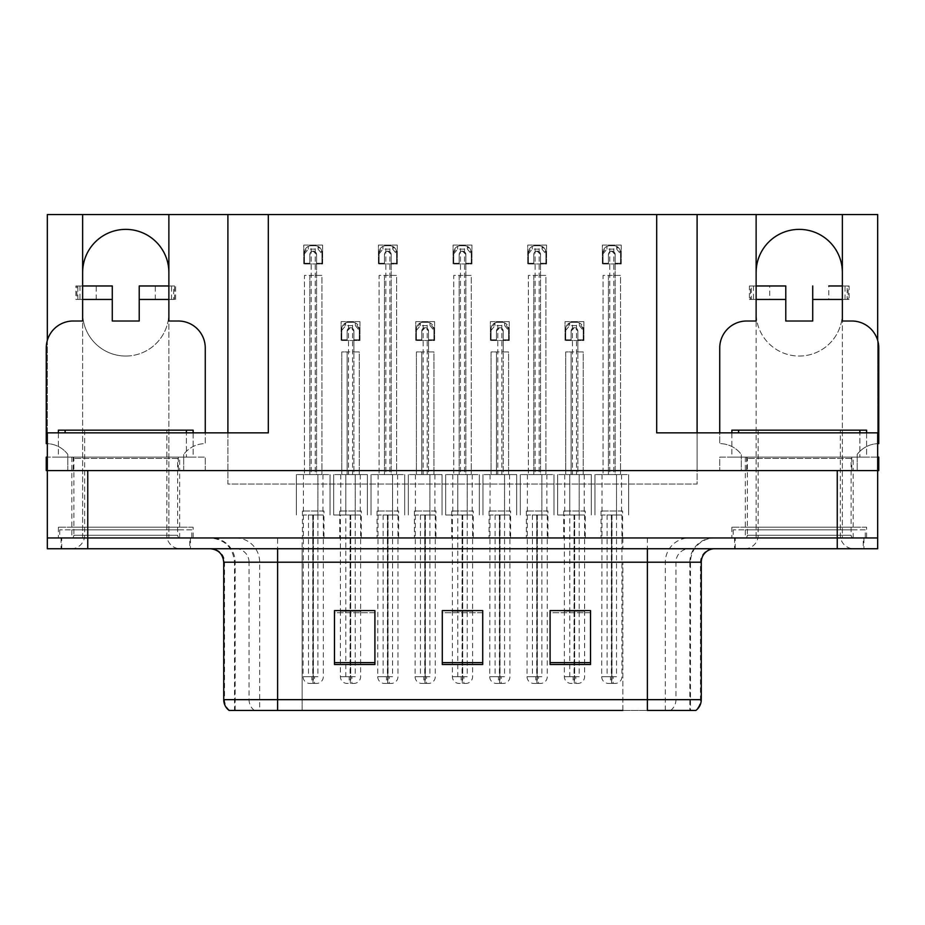 <?xml version="1.0" encoding="UTF-8"?>
<svg xmlns="http://www.w3.org/2000/svg" width="925" height="925" viewBox="0 0 925 925"><rect width="100%" height="100%" fill="white"/><g stroke="black" fill="none" stroke-linecap="round" stroke-linejoin="round"><path stroke-width="0.69" stroke-dasharray="4.62 3.47" d="M857.186 470.582L741.307 470.582L741.307 457.112L857.186 457.112L857.186 454.418L857.186 470.582L857.186 457.112L878.75 457.112L878.75 470.582L741.307 470.582L741.307 454.418A26.952 26.952 0 0 0 719.743 443.63L719.743 347.962A26.952 26.952 0 0 1 746.695 321.01L756.13 321.01L756.13 299.446L751.343 299.446L751.343 285.975L756.13 285.975L756.13 312.928A43.117 43.117 0 0 0 799.246 356.044A43.117 43.117 0 0 0 842.363 312.928L842.363 285.975L842.363 321.01L851.798 321.01A26.952 26.952 0 0 1 878.75 347.962L878.75 443.63A26.952 26.952 0 0 0 857.186 454.418A26.952 26.952 0 0 1 877.675 443.653M799.246 356.044A43.117 43.117 0 0 0 842.363 312.928L842.363 537.957L877.675 537.957L877.675 214.554L697.103 214.554L697.103 484.064L227.897 484.064L227.897 214.554L47.325 214.554L47.325 537.957L82.637 537.957L82.637 272.493A43.117 43.117 0 0 1 125.754 229.377A43.117 43.117 0 0 1 168.87 272.493L168.87 537.957L756.13 537.957L756.13 272.493A43.117 43.117 0 0 1 799.246 229.377A43.117 43.117 0 0 1 842.363 272.493L842.363 537.957L756.13 537.957L756.13 312.928A43.117 43.117 0 0 0 799.246 356.044M125.754 356.044A43.117 43.117 0 0 0 168.87 312.928A43.117 43.117 0 0 1 125.754 356.044A43.117 43.117 0 0 1 82.637 312.928A43.117 43.117 0 0 0 125.754 356.044M361.305 511.016L339.741 511.016L361.305 511.016L361.305 537.957L339.741 537.957L361.305 537.957M339.741 511.016L339.741 537.957M435.953 511.016L414.388 511.016L435.953 511.016L435.953 537.957L414.388 537.957L435.953 537.957M414.388 511.016L414.388 537.957M510.612 511.016L489.047 511.016L510.612 511.016L510.612 537.957L489.047 537.957L510.612 537.957M489.047 511.016L489.047 537.957M547.935 511.016L526.371 511.016L547.935 511.016L547.935 537.957L526.371 537.957L547.935 537.957M526.371 511.016L526.371 537.957M473.276 511.016L451.724 511.016L473.276 511.016L473.276 537.957L451.724 537.957L473.276 537.957M451.724 511.016L451.724 537.957M398.629 511.016L377.065 511.016L398.629 511.016L398.629 537.957L377.065 537.957L398.629 537.957M377.065 511.016L377.065 537.957M323.97 511.016L302.417 511.016L323.97 511.016L323.97 537.957L302.417 537.957L323.97 537.957M302.417 511.016L302.417 537.957M585.259 511.016L563.695 511.016L585.259 511.016L585.259 537.957L563.695 537.957L585.259 537.957M563.695 511.016L563.695 537.957M622.583 511.016L601.03 511.016L622.583 511.016L622.583 537.957L601.03 537.957L622.583 537.957M601.03 511.016L601.03 537.957M193.128 527.181L58.379 527.181L193.128 527.181L193.128 537.957L58.379 537.957L193.128 537.957M58.379 527.181L58.379 537.957M866.621 527.181L731.872 527.181L866.621 527.181L866.621 537.957L731.872 537.957L866.621 537.957M731.872 527.181L731.872 537.957M853.151 457.112L745.342 457.112L853.151 457.112L853.151 470.582L745.342 470.582L853.151 470.582L745.342 470.582L853.151 470.582L853.151 527.181L745.342 527.181L853.151 527.181M745.342 457.112L745.342 527.181M179.658 457.112L71.849 457.112L179.658 457.112L179.658 470.582L71.849 470.582L179.658 470.582L71.849 470.582L179.658 470.582L179.658 527.181L71.849 527.181L179.658 527.181M71.849 457.112L71.849 527.181M697.103 214.554L697.103 484.064L227.897 484.064L227.897 214.554L697.103 214.554L697.103 470.582L877.675 470.582L697.103 470.582L697.103 432.854L877.675 432.854L877.675 470.582L47.325 470.582L227.897 470.582L47.325 470.582L47.325 432.854L268.319 432.854M227.897 214.554L227.897 432.854M656.681 432.854L697.103 432.854M47.325 340.412L47.325 470.582L205.258 470.582L183.693 470.582L183.693 457.112L183.693 470.582L46.25 470.582L46.25 457.112L205.258 457.112L47.325 457.112M877.675 340.412L877.675 470.582L741.307 470.582M155.284 299.446L155.284 285.975L139.224 285.975L139.224 299.446L175.611 299.446L168.87 299.446L168.87 285.975L168.87 537.957L82.637 537.957L82.637 285.975L82.637 299.446L112.283 299.446L112.283 321.01L139.224 321.01L139.224 299.446L168.87 299.446L168.87 321.01L178.305 321.01A26.952 26.952 0 0 1 205.258 347.962L205.258 443.63A26.952 26.952 0 0 0 183.693 454.418A26.952 26.952 0 0 1 205.258 443.63L205.258 432.854M546.582 245.09L546.582 263.949L527.724 263.949L527.724 245.09L546.582 245.09L546.582 263.949L527.724 263.949L527.724 245.09L546.582 245.09M471.935 245.09L471.935 263.949L453.065 263.949L453.065 245.09L471.935 245.09L471.935 263.949L453.065 263.949L453.065 245.09L471.935 245.09M397.276 245.09L397.276 263.949L378.417 263.949L378.417 245.09L397.276 245.09L397.276 263.949L378.417 263.949L378.417 245.09L397.276 245.09M322.628 245.09L322.628 263.949L303.758 263.949L303.758 245.09L322.628 245.09L322.628 263.949L303.758 263.949L303.758 245.09L322.628 245.09M621.242 245.09L621.242 263.949L602.372 263.949L602.372 245.09L621.242 245.09L621.242 263.949L602.372 263.949L602.372 245.09L621.242 245.09M509.259 321.623L509.259 340.493L490.389 340.493L490.389 321.623L509.259 321.623L509.259 340.493L490.389 340.493L490.389 321.623L509.259 321.623M434.611 321.623L434.611 340.493L415.741 340.493L415.741 321.623L434.611 321.623L434.611 340.493L415.741 340.493L415.741 321.623L434.611 321.623M359.952 321.623L359.952 340.493L341.094 340.493L341.094 321.623L359.952 321.623L359.952 340.493L341.094 340.493L341.094 321.623L359.952 321.623M583.906 321.623L583.906 340.493L565.048 340.493L565.048 321.623L583.906 321.623L583.906 340.493L565.048 340.493L565.048 321.623L583.906 321.623M168.87 272.493L168.87 214.554M82.637 214.554L82.637 272.493M842.363 272.493L842.363 214.554M756.13 214.554L756.13 272.493M190.434 537.957L61.073 537.957L190.434 537.957L190.434 548.745L61.073 548.745L190.434 548.745M61.073 537.957L61.073 548.745M863.927 537.957L734.566 537.957L863.927 537.957L863.927 548.745L734.566 548.745L863.927 548.745M734.566 537.957L734.566 548.745M191.787 529.875L59.72 529.875L191.787 529.875L191.787 537.957L59.72 537.957L191.787 537.957M59.72 529.875L59.72 537.957M865.28 529.875L733.213 529.875L865.28 529.875L865.28 537.957L733.213 537.957L865.28 537.957M733.213 529.875L733.213 537.957M689.842 710.446L647.384 710.446L647.384 562.215L690.501 562.215L690.501 710.446L689.842 710.446L689.842 562.215L690.501 562.215A24.258 24.258 0 0 1 714.759 537.957L210.241 537.957L714.759 537.957M235.782 537.957A24.258 23.888 90 0 1 259.671 562.215L259.671 710.446L234.499 710.446L234.499 562.215L701.277 562.215M234.499 710.446L647.384 710.446M647.384 548.745L210.241 548.745L647.384 548.745M229.111 710.446L695.149 710.446A13.47 13.274 90 0 0 700.468 699.658L302.14 699.658L302.14 710.446L277.616 710.446L277.616 562.215L234.499 562.215C233.065 547.484 224.972 539.402 210.241 537.957M745.342 537.957L853.151 537.957L745.342 537.957L745.342 529.875L853.151 529.875L745.342 529.875M853.151 537.957L853.151 529.875M71.849 537.957L179.658 537.957L71.849 537.957L71.849 529.875L179.658 529.875L71.849 529.875M179.658 537.957L179.658 529.875M837.241 537.957L877.675 537.957L877.675 548.745L837.241 548.745L837.241 537.957L47.325 537.957L47.325 548.745L837.241 548.745M590.52 662.624L590.52 610.593L590.52 664.497L550.086 664.497L550.086 610.87L550.086 664.497L590.52 664.497L590.52 611.124L590.52 664.497L590.52 612.743L550.086 612.743L550.086 610.593L550.086 664.497L550.086 610.87L550.086 664.497L550.086 612.743L590.52 612.743L590.52 610.87L590.52 662.624L550.086 662.624L550.086 664.497L590.52 664.497L590.52 610.87L550.086 610.87L550.086 662.624M374.914 662.624L374.914 610.593L374.914 664.497L334.48 664.497L334.48 610.87L334.48 664.497L374.914 664.497L374.914 611.124L374.914 664.497L374.914 612.743L334.48 612.743L334.48 610.593L334.48 664.497L334.48 610.87L334.48 664.497L334.48 612.743L374.914 612.743L374.914 610.87L374.914 662.624L334.48 662.624L334.48 664.497L374.914 664.497L374.914 610.87L334.48 610.87L334.48 662.624M482.711 662.624L482.711 610.593L482.711 664.497L442.289 664.497L442.289 610.87L442.289 664.497L482.711 664.497L482.711 611.124L482.711 664.497L482.711 612.743L442.289 612.743L442.289 610.593L442.289 664.497L442.289 610.87L442.289 664.497L442.289 612.743L482.711 612.743L482.711 610.87L482.711 662.624L442.289 662.624L442.289 664.497L482.711 664.497L482.711 610.87L442.289 610.87L442.289 662.624M374.914 610.593L334.48 610.593L374.914 610.593M590.52 610.593L550.086 610.593L590.52 610.593M482.711 610.593L442.289 610.593L482.711 610.593M622.86 710.446L622.86 562.215L622.86 710.446L302.14 710.446L302.14 548.745M360.623 514.994L360.623 610.593L340.412 610.593L340.412 514.994M584.588 514.994L584.588 610.593L564.377 610.593L564.377 514.994M472.606 514.994L472.606 610.593L452.394 610.593L452.394 514.994M577.847 339.81L577.847 351.939L571.107 351.939L571.107 474.571L571.107 351.939L565.718 351.939L565.718 474.571L565.718 351.939L583.236 351.939L583.236 474.571L583.236 351.939L577.847 351.939L577.847 474.571L565.718 474.571L591.318 474.571L557.636 474.571L583.236 474.571L577.847 474.571L577.847 331.058L574.483 327.693L571.107 331.058L571.107 339.81L565.718 339.81L565.718 329.034L569.615 322.929A6.741 6.741 0 0 1 572.459 322.293L576.506 322.293A6.741 6.741 0 0 1 579.351 322.929L583.236 329.034L583.236 339.81L577.847 339.81L577.847 331.058A3.365 3.365 0 0 0 574.483 327.693A3.365 3.365 0 0 0 571.107 331.058L571.107 339.81L565.718 339.81L565.718 329.034A6.741 6.741 0 0 1 572.459 322.293L576.506 322.293A6.741 6.741 0 0 1 583.236 329.034L583.236 339.81L577.847 339.81L577.847 331.058A3.365 3.365 0 0 0 574.483 327.693A3.365 3.365 0 0 0 571.107 331.058L571.107 339.81M564.377 610.87L564.377 676.695A6.741 6.741 0 0 0 571.107 683.436L577.847 683.436L571.107 683.436M584.588 610.87L584.588 676.695A6.741 6.741 0 0 1 577.847 683.436M584.218 474.571L584.218 514.994L579.2 514.994L579.2 474.571L579.2 514.994L574.679 514.994L574.622 683.436M564.736 474.571L564.736 514.994L574.275 514.994L574.425 683.436M574.425 676.695L573.13 676.695L573.13 683.436M573.13 676.695L575.824 676.695L575.824 683.436M574.922 514.994L584.218 514.994M574.275 514.994L569.765 514.994L569.765 676.695L574.275 676.695M579.2 514.994L579.2 676.695L569.765 676.695M569.765 514.994L569.765 474.571L569.765 514.994L557.636 514.994L564.736 514.994M574.679 514.994L574.679 676.695L579.2 676.695M574.332 683.436L574.043 676.695L564.377 676.695L574.922 676.695M574.043 514.994L574.043 676.695M575.824 676.695L574.541 676.695L574.541 683.436M591.318 474.571L591.318 514.994L591.318 474.571M557.636 474.571L557.636 514.994L557.636 474.571M583.236 339.81L583.236 329.034A6.741 6.741 0 0 0 576.506 322.293L576.506 474.571M565.718 339.81L565.718 329.034A6.741 6.741 0 0 1 572.459 322.293L572.459 474.571M565.718 330.375L569.615 325.658L579.351 325.658L579.351 322.929M569.615 325.658L569.615 322.929M579.351 325.658L583.236 330.375M615.171 263.278L615.171 275.407L608.442 275.407L608.442 474.571L608.442 275.407L603.042 275.407L603.042 474.571L603.042 275.407L620.559 275.407L620.559 474.571L620.559 275.407L615.171 275.407L615.171 474.571L603.042 474.571L628.653 474.571L594.96 474.571L620.559 474.571L615.171 474.571L615.171 254.514L611.807 251.149L608.442 254.514L608.442 263.278L603.042 263.278L603.042 252.502L606.939 246.385A6.741 6.741 0 0 1 609.783 245.761L613.83 245.761A6.741 6.741 0 0 1 616.674 246.385L620.559 252.502L620.559 263.278L615.171 263.278L615.171 254.514A3.365 3.365 0 0 0 611.807 251.149A3.365 3.365 0 0 0 608.442 254.514L608.442 263.278L603.042 263.278L603.042 252.502A6.741 6.741 0 0 1 609.783 245.761L613.83 245.761A6.741 6.741 0 0 1 620.559 252.502L620.559 263.278L615.171 263.278L615.171 254.514A3.365 3.365 0 0 0 611.807 251.149A3.365 3.365 0 0 0 608.442 254.514L608.442 263.278M602.059 474.571L601.701 676.695A6.741 6.741 0 0 0 608.442 683.436L615.171 683.436L608.442 683.436M621.912 514.994L621.912 676.695A6.741 6.741 0 0 1 615.171 683.436M621.542 474.571L621.542 514.994L616.524 514.994L616.524 474.571L616.524 514.994L612.015 514.994L611.957 683.436M611.598 514.994L602.059 514.994L611.598 514.994L611.749 683.436M611.749 676.695L610.454 676.695L610.454 683.436M610.454 676.695L613.148 676.695L613.148 683.436M612.246 514.994L621.542 514.994M607.089 514.994L607.089 676.695L611.598 676.695M616.524 514.994L616.524 676.695L607.089 676.695M612.015 514.994L612.015 676.695L616.524 676.695M611.656 683.436L611.367 676.695L601.701 676.695L612.246 676.695M611.367 514.994L611.367 676.695M613.148 676.695L611.864 676.695L611.864 683.436M628.653 474.571L628.653 514.994L628.653 474.571M594.96 474.571L594.96 514.994L594.96 474.571M620.559 263.278L620.559 252.502A6.741 6.741 0 0 0 613.83 245.761L613.83 474.571M603.042 263.278L603.042 252.502A6.741 6.741 0 0 1 609.783 245.761L609.783 474.571M603.042 253.843L606.939 249.126L616.674 249.126L616.674 246.385M606.939 249.126L606.939 246.385M616.674 249.126L620.559 253.843M503.2 339.81L503.2 351.939L496.459 351.939L496.459 474.571L496.459 351.939L491.071 351.939L491.071 474.571L491.071 351.939L508.588 351.939L508.588 474.571L508.588 351.939L503.2 351.939L503.2 474.571L491.071 474.571L516.67 474.571L482.977 474.571L508.588 474.571L503.2 474.571L503.2 331.058L499.824 327.693L496.459 331.058L496.459 339.81L491.071 339.81L491.071 329.034L494.956 322.929A6.741 6.741 0 0 1 497.8 322.293L501.847 322.293A6.741 6.741 0 0 1 504.692 322.929L508.588 329.034L508.588 339.81L503.2 339.81L503.2 331.058A3.365 3.365 0 0 0 499.824 327.693A3.365 3.365 0 0 0 496.459 331.058L496.459 339.81L491.071 339.81L491.071 329.034A6.741 6.741 0 0 1 497.8 322.293L501.847 322.293A6.741 6.741 0 0 1 508.588 329.034L508.588 339.81L503.2 339.81L503.2 331.058A3.365 3.365 0 0 0 499.824 327.693A3.365 3.365 0 0 0 496.459 331.058L496.459 339.81M490.088 474.571L489.718 676.695A6.741 6.741 0 0 0 496.459 683.436L503.2 683.436L496.459 683.436M509.929 514.994L509.929 676.695A6.741 6.741 0 0 1 503.2 683.436M509.571 474.571L509.571 514.994L504.541 514.994L504.541 474.571L504.541 514.994L500.032 514.994L499.974 683.436M499.616 514.994L490.088 514.994L499.616 514.994L499.766 683.436M499.766 676.695L498.483 676.695L498.483 683.436M498.483 676.695L501.177 676.695L501.177 683.436M500.263 514.994L509.571 514.994M495.106 514.994L495.106 676.695L499.616 676.695M504.541 514.994L504.541 676.695L495.106 676.695M500.032 514.994L500.032 676.695L504.541 676.695M499.685 683.436L499.384 676.695L489.718 676.695L500.263 676.695M499.384 514.994L499.384 676.695M501.177 676.695L499.882 676.695L499.882 683.436M516.67 474.571L516.67 514.994L516.67 474.571M482.977 474.571L482.977 514.994L482.977 474.571M508.588 339.81L508.588 329.034A6.741 6.741 0 0 0 501.847 322.293L501.847 474.571M491.071 339.81L491.071 329.034A6.741 6.741 0 0 1 497.8 322.293L497.8 474.571M491.071 330.375L494.956 325.658L504.692 325.658L504.692 322.929M494.956 325.658L494.956 322.929M504.692 325.658L508.588 330.375M428.541 339.81L428.541 351.939L421.8 351.939L421.8 474.571L421.8 351.939L416.412 351.939L416.412 474.571L416.412 351.939L433.929 351.939L433.929 474.571L433.929 351.939L428.541 351.939L428.541 474.571L416.412 474.571L442.023 474.571L408.33 474.571L433.929 474.571L428.541 474.571L428.541 331.058L425.176 327.693L421.8 331.058L421.8 339.81L416.412 339.81L416.412 329.034L420.308 322.929A6.741 6.741 0 0 1 423.153 322.293L427.2 322.293A6.741 6.741 0 0 1 430.044 322.929L433.929 329.034L433.929 339.81L428.541 339.81L428.541 331.058A3.365 3.365 0 0 0 425.176 327.693A3.365 3.365 0 0 0 421.8 331.058L421.8 339.81L416.412 339.81L416.412 329.034A6.741 6.741 0 0 1 423.153 322.293L427.2 322.293A6.741 6.741 0 0 1 433.929 329.034L433.929 339.81L428.541 339.81L428.541 331.058A3.365 3.365 0 0 0 425.176 327.693A3.365 3.365 0 0 0 421.8 331.058L421.8 339.81M415.429 474.571L415.071 676.695A6.741 6.741 0 0 0 421.8 683.436L428.541 683.436L421.8 683.436M435.282 514.994L435.282 676.695A6.741 6.741 0 0 1 428.541 683.436M434.912 474.571L434.912 514.994L429.894 514.994L429.894 474.571L429.894 514.994L425.384 514.994L425.315 683.436M424.968 514.994L415.429 514.994L424.968 514.994L425.118 683.436M425.118 676.695L423.823 676.695L423.823 683.436M423.823 676.695L426.517 676.695L426.517 683.436M425.616 514.994L434.912 514.994M420.459 514.994L420.459 676.695L424.968 676.695M429.894 514.994L429.894 676.695L420.459 676.695M425.384 514.994L425.384 676.695L429.894 676.695M425.026 683.436L424.737 676.695L415.071 676.695L425.616 676.695M424.737 514.994L424.737 676.695M426.517 676.695L425.234 676.695L425.234 683.436M442.023 474.571L442.023 514.994L442.023 474.571M408.33 474.571L408.33 514.994L408.33 474.571M433.929 339.81L433.929 329.034A6.741 6.741 0 0 0 427.2 322.293L427.2 474.571M416.412 339.81L416.412 329.034A6.741 6.741 0 0 1 423.153 322.293L423.153 474.571M416.412 330.375L420.308 325.658L430.044 325.658L430.044 322.929M420.308 325.658L420.308 322.929M430.044 325.658L433.929 330.375M353.893 339.81L353.893 351.939L347.153 351.939L347.153 474.571L347.153 351.939L341.764 351.939L341.764 474.571L341.764 351.939L359.282 351.939L359.282 474.571L359.282 351.939L353.893 351.939L353.893 474.571L341.764 474.571L367.364 474.571L333.682 474.571L359.282 474.571L353.893 474.571L353.893 331.058L350.517 327.693L347.153 331.058L347.153 339.81L341.764 339.81L341.764 329.034L345.649 322.929A6.741 6.741 0 0 1 348.494 322.293L352.541 322.293A6.741 6.741 0 0 1 355.385 322.929L359.282 329.034L359.282 339.81L353.893 339.81L353.893 331.058A3.365 3.365 0 0 0 350.517 327.693A3.365 3.365 0 0 0 347.153 331.058L347.153 339.81L341.764 339.81L341.764 329.034A6.741 6.741 0 0 1 348.494 322.293L352.541 322.293A6.741 6.741 0 0 1 359.282 329.034L359.282 339.81L353.893 339.81L353.893 331.058A3.365 3.365 0 0 0 350.517 327.693A3.365 3.365 0 0 0 347.153 331.058L347.153 339.81M340.412 610.87L340.412 676.695A6.741 6.741 0 0 0 347.153 683.436L353.893 683.436L347.153 683.436M360.623 610.87L360.623 676.695A6.741 6.741 0 0 1 353.893 683.436M360.264 474.571L360.264 514.994L355.235 514.994L355.235 474.571L355.235 514.994L350.725 514.994L350.667 683.436M340.782 474.571L340.782 514.994L350.321 514.994L350.459 683.436M350.459 676.695L349.176 676.695L349.176 683.436M349.176 676.695L351.87 676.695L351.87 683.436M350.957 514.994L360.264 514.994M350.321 514.994L345.8 514.994L345.8 676.695L350.321 676.695M355.235 514.994L355.235 676.695L345.8 676.695M345.8 514.994L345.8 474.571L345.8 514.994L333.682 514.994L340.782 514.994M350.725 514.994L350.725 676.695L355.235 676.695M350.378 683.436L350.078 676.695L340.412 676.695L350.957 676.695M350.078 514.994L350.078 676.695M351.87 676.695L350.575 676.695L350.575 683.436M367.364 474.571L367.364 514.994L367.364 474.571M333.682 474.571L333.682 514.994L333.682 474.571M359.282 339.81L359.282 329.034A6.741 6.741 0 0 0 352.541 322.293L352.541 474.571M341.764 339.81L341.764 329.034A6.741 6.741 0 0 1 348.494 322.293L348.494 474.571M341.764 330.375L345.649 325.658L355.385 325.658L355.385 322.929M345.649 325.658L345.649 322.929M355.385 325.658L359.282 330.375M540.524 263.278L540.524 275.407L533.783 275.407L533.783 474.571L533.783 275.407L528.395 275.407L528.395 474.571L528.395 275.407L545.912 275.407L545.912 474.571L545.912 275.407L540.524 275.407L540.524 474.571L528.395 474.571L553.994 474.571L520.312 474.571L545.912 474.571L540.524 474.571L540.524 254.514L537.148 251.149L533.783 254.514L533.783 263.278L528.395 263.278L528.395 252.502L532.28 246.385A6.741 6.741 0 0 1 535.136 245.761L539.171 245.761A6.741 6.741 0 0 1 542.027 246.385L545.912 252.502L545.912 263.278L540.524 263.278L540.524 254.514A3.365 3.365 0 0 0 537.148 251.149A3.365 3.365 0 0 0 533.783 254.514L533.783 263.278L528.395 263.278L528.395 252.502A6.741 6.741 0 0 1 535.136 245.761L539.171 245.761A6.741 6.741 0 0 1 545.912 252.502L545.912 263.278L540.524 263.278L540.524 254.514A3.365 3.365 0 0 0 537.148 251.149A3.365 3.365 0 0 0 533.783 254.514L533.783 263.278M527.412 474.571L527.042 676.695A6.741 6.741 0 0 0 533.783 683.436L540.524 683.436L533.783 683.436M547.265 514.994L547.265 676.695A6.741 6.741 0 0 1 540.524 683.436M546.895 474.571L546.895 514.994L541.865 514.994L541.865 474.571L541.865 514.994L537.356 514.994L537.298 683.436M536.951 514.994L527.412 514.994L536.951 514.994L537.09 683.436M537.09 676.695L535.806 676.695L535.806 683.436M535.806 676.695L538.5 676.695L538.5 683.436M537.598 514.994L546.895 514.994M532.442 514.994L532.442 676.695L536.951 676.695M541.865 514.994L541.865 676.695L532.442 676.695M537.356 514.994L537.356 676.695L541.865 676.695M537.009 683.436L536.708 676.695L527.042 676.695L537.598 676.695M536.708 514.994L536.708 676.695M538.5 676.695L537.217 676.695L537.217 683.436M553.994 474.571L553.994 514.994L553.994 474.571M520.312 474.571L520.312 514.994L520.312 474.571M545.912 263.278L545.912 252.502A6.741 6.741 0 0 0 539.171 245.761L539.171 474.571M528.395 263.278L528.395 252.502A6.741 6.741 0 0 1 535.136 245.761L535.136 474.571M528.395 253.843L532.28 249.126L542.027 249.126L542.027 246.385M532.28 249.126L532.28 246.385M542.027 249.126L545.912 253.843M465.865 263.278L465.865 275.407L459.135 275.407L459.135 474.571L459.135 275.407L453.736 275.407L453.736 474.571L453.736 275.407L471.264 275.407L471.264 474.571L471.264 275.407L465.865 275.407L465.865 474.571L453.736 474.571L479.347 474.571L445.653 474.571L471.264 474.571L465.865 474.571L465.865 254.514L462.5 251.149L459.135 254.514L459.135 263.278L453.736 263.278L453.736 252.502L457.632 246.385A6.741 6.741 0 0 1 460.477 245.761L464.523 245.761A6.741 6.741 0 0 1 467.368 246.385L471.264 252.502L471.264 263.278L465.865 263.278L465.865 254.514A3.365 3.365 0 0 0 462.5 251.149A3.365 3.365 0 0 0 459.135 254.514L459.135 263.278L453.736 263.278L453.736 252.502A6.741 6.741 0 0 1 460.477 245.761L464.523 245.761A6.741 6.741 0 0 1 471.264 252.502L471.264 263.278L465.865 263.278L465.865 254.514A3.365 3.365 0 0 0 462.5 251.149A3.365 3.365 0 0 0 459.135 254.514L459.135 263.278M452.394 610.87L452.394 676.695A6.741 6.741 0 0 0 459.135 683.436L465.865 683.436L459.135 683.436M472.606 610.87L472.606 676.695A6.741 6.741 0 0 1 465.865 683.436M472.236 474.571L472.236 514.994L467.217 514.994L467.217 474.571L467.217 514.994L462.708 514.994L462.65 683.436M452.764 474.571L452.764 514.994L462.292 514.994L462.442 683.436M462.442 676.695L461.147 676.695L461.147 683.436M461.147 676.695L463.853 676.695L463.853 683.436M462.939 514.994L472.236 514.994M462.292 514.994L457.783 514.994L457.783 676.695L462.292 676.695M467.217 514.994L467.217 676.695L457.783 676.695M457.783 514.994L457.783 474.571L457.783 514.994L445.653 514.994L452.764 514.994M462.708 514.994L462.708 676.695L467.217 676.695M462.35 683.436L462.061 676.695L452.394 676.695L462.939 676.695M462.061 514.994L462.061 676.695M463.853 676.695L462.558 676.695L462.558 683.436M479.347 474.571L479.347 514.994L479.347 474.571M445.653 474.571L445.653 514.994L445.653 474.571M471.264 263.278L471.264 252.502A6.741 6.741 0 0 0 464.523 245.761L464.523 474.571M453.736 263.278L453.736 252.502A6.741 6.741 0 0 1 460.477 245.761L460.477 474.571M453.736 253.843L457.632 249.126L467.368 249.126L467.368 246.385M457.632 249.126L457.632 246.385M467.368 249.126L471.264 253.843M391.217 263.278L391.217 275.407L384.476 275.407L384.476 474.571L384.476 275.407L379.088 275.407L379.088 474.571L379.088 275.407L396.605 275.407L396.605 474.571L396.605 275.407L391.217 275.407L391.217 474.571L379.088 474.571L404.688 474.571L371.006 474.571L396.605 474.571L391.217 474.571L391.217 254.514L387.853 251.149L384.476 254.514L384.476 263.278L379.088 263.278L379.088 252.502L382.973 246.385A6.741 6.741 0 0 1 385.829 245.761L389.864 245.761A6.741 6.741 0 0 1 392.72 246.385L396.605 252.502L396.605 263.278L391.217 263.278L391.217 254.514A3.365 3.365 0 0 0 387.853 251.149A3.365 3.365 0 0 0 384.476 254.514L384.476 263.278L379.088 263.278L379.088 252.502A6.741 6.741 0 0 1 385.829 245.761L389.864 245.761A6.741 6.741 0 0 1 396.605 252.502L396.605 263.278L391.217 263.278L391.217 254.514A3.365 3.365 0 0 0 387.853 251.149A3.365 3.365 0 0 0 384.476 254.514L384.476 263.278M378.105 474.571L377.735 676.695A6.741 6.741 0 0 0 384.476 683.436L391.217 683.436L384.476 683.436M397.958 514.994L397.958 676.695A6.741 6.741 0 0 1 391.217 683.436M397.588 474.571L397.588 514.994L392.558 514.994L392.558 474.571L392.558 514.994L388.049 514.994L387.991 683.436M387.644 514.994L378.105 514.994L387.644 514.994L387.783 683.436M387.783 676.695L386.5 676.695L386.5 683.436M386.5 676.695L389.194 676.695L389.194 683.436M388.292 514.994L397.588 514.994M383.135 514.994L383.135 676.695L387.644 676.695M392.558 514.994L392.558 676.695L383.135 676.695M388.049 514.994L388.049 676.695L392.558 676.695M387.702 683.436L387.402 676.695L377.735 676.695L388.292 676.695M387.402 514.994L387.402 676.695M389.194 676.695L387.91 676.695L387.91 683.436M404.688 474.571L404.688 514.994L404.688 474.571M371.006 474.571L371.006 514.994L371.006 474.571M396.605 263.278L396.605 252.502A6.741 6.741 0 0 0 389.864 245.761L389.864 474.571M379.088 263.278L379.088 252.502A6.741 6.741 0 0 1 385.829 245.761L385.829 474.571M379.088 253.843L382.973 249.126L392.72 249.126L392.72 246.385M382.973 249.126L382.973 246.385M392.72 249.126L396.605 253.843M316.558 263.278L316.558 275.407L309.829 275.407L309.829 474.571L309.829 275.407L304.441 275.407L304.441 474.571L304.441 275.407L321.958 275.407L321.958 474.571L321.958 275.407L316.558 275.407L316.558 474.571L304.441 474.571L330.04 474.571L296.347 474.571L321.958 474.571L316.558 474.571L316.558 254.514L313.193 251.149L309.829 254.514L309.829 263.278L304.441 263.278L304.441 252.502L308.326 246.385A6.741 6.741 0 0 1 311.17 245.761L315.217 245.761A6.741 6.741 0 0 1 318.061 246.385L321.958 252.502L321.958 263.278L316.558 263.278L316.558 254.514A3.365 3.365 0 0 0 313.193 251.149A3.365 3.365 0 0 0 309.829 254.514L309.829 263.278L304.441 263.278L304.441 252.502A6.741 6.741 0 0 1 311.17 245.761L315.217 245.761A6.741 6.741 0 0 1 321.958 252.502L321.958 263.278L316.558 263.278L316.558 254.514A3.365 3.365 0 0 0 313.193 251.149A3.365 3.365 0 0 0 309.829 254.514L309.829 263.278M303.458 474.571L303.088 676.695A6.741 6.741 0 0 0 309.829 683.436L316.558 683.436L309.829 683.436M323.299 514.994L323.299 676.695A6.741 6.741 0 0 1 316.558 683.436M322.941 474.571L322.941 514.994L317.911 514.994L317.911 474.571L317.911 514.994L313.402 514.994L313.344 683.436M312.985 514.994L303.458 514.994L312.985 514.994L313.136 683.436M313.136 676.695L311.852 676.695L311.852 683.436M311.852 676.695L314.546 676.695L314.546 683.436M313.633 514.994L322.941 514.994M308.476 514.994L308.476 676.695L312.985 676.695M317.911 514.994L317.911 676.695L308.476 676.695M313.402 514.994L313.402 676.695L317.911 676.695M313.043 683.436L312.754 676.695L303.088 676.695L313.633 676.695M312.754 514.994L312.754 676.695M314.546 676.695L313.251 676.695L313.251 683.436M330.04 474.571L330.04 514.994L330.04 474.571M296.347 474.571L296.347 514.994L296.347 474.571M321.958 263.278L321.958 252.502A6.741 6.741 0 0 0 315.217 245.761L315.217 474.571M304.441 263.278L304.441 252.502A6.741 6.741 0 0 1 311.17 245.761L311.17 474.571M304.441 253.843L308.326 249.126L318.061 249.126L318.061 246.385M308.326 249.126L308.326 246.385M318.061 249.126L321.958 253.843M76.868 285.975L112.283 285.975L112.283 299.446L75.896 299.446L75.896 285.975L76.868 285.975L76.868 299.446M183.693 470.582L67.814 470.582L67.814 454.418A26.952 26.952 0 0 0 46.25 443.63L46.25 347.962A26.952 26.952 0 0 1 73.202 321.01L82.637 321.01L82.637 299.446L75.896 299.446M205.258 470.582L205.258 457.112L205.258 470.582M67.814 470.582L67.814 454.418A26.952 26.952 0 0 0 47.325 443.653M183.693 454.418L183.693 457.112L183.693 454.418M168.87 285.975L173.657 285.975L173.657 299.446M174.64 299.446L174.64 285.975L155.284 285.975M174.64 285.975L173.657 285.975M171.518 299.446L171.518 285.975M77.85 299.446L77.85 285.975L82.637 285.975M77.85 285.975L75.896 285.975M79.989 285.975L79.989 299.446M785.776 285.975L785.776 321.01L812.717 321.01L812.717 299.446L849.104 299.446L849.104 285.975L847.15 285.975L847.15 299.446M877.675 457.112L719.743 457.112L719.743 470.582L719.743 457.112L741.307 457.112L741.307 454.418A26.952 26.952 0 0 0 719.743 443.63L719.743 432.854M756.13 285.975L756.13 299.446L785.776 299.446L749.389 299.446L749.389 285.975L750.36 285.975L750.36 299.446M842.363 285.975L847.15 285.975M828.777 299.446L848.132 299.446L848.132 285.975L828.777 285.975L828.777 299.446L812.717 299.446L812.717 285.975M848.132 285.975L849.104 285.975M848.132 299.446L849.104 299.446M845.011 299.446L845.011 285.975M751.343 299.446L749.389 299.446M750.36 285.975L769.716 285.975L769.716 299.446M751.343 285.975L749.389 285.975M753.482 285.975L753.482 299.446M72.532 457.112A1.353 1.353 0 0 1 73.873 458.453L73.873 535.263L177.635 535.263L177.635 458.453L73.873 458.453L177.635 458.453A1.353 1.353 0 0 1 178.976 457.112L72.532 457.112L178.976 457.112M166.858 430.16L84.649 430.16L166.858 430.16L166.858 535.263A13.47 13.47 0 0 0 180.329 548.745L71.179 548.745L180.329 548.745M84.649 430.16L84.649 535.263A13.47 13.47 0 0 1 71.179 548.745M180.329 537.957A2.694 2.694 0 0 1 177.635 535.263L73.873 535.263A2.694 2.694 0 0 1 71.179 537.957L180.329 537.957L71.179 537.957M189.764 548.745L61.744 548.745L189.764 548.745L189.764 537.957L61.744 537.957L189.764 537.957M61.744 548.745L61.744 537.957M193.128 432.854L193.128 457.112L186.387 457.112L193.128 457.112L193.128 430.16L58.379 430.16L58.379 457.112L65.12 457.112L58.379 457.112L58.379 432.854M186.387 430.16L186.387 457.112L65.12 457.112L186.387 457.112L186.387 432.854M746.024 457.112A1.353 1.353 0 0 1 747.365 458.453L747.365 535.263L851.127 535.263L851.127 458.453L747.365 458.453L851.127 458.453A1.353 1.353 0 0 1 852.468 457.112L746.024 457.112L852.468 457.112M840.351 430.16L758.142 430.16L840.351 430.16L840.351 535.263A13.47 13.47 0 0 0 853.821 548.745L744.671 548.745L853.821 548.745M758.142 430.16L758.142 535.263A13.47 13.47 0 0 1 744.671 548.745M853.821 537.957A2.694 2.694 0 0 1 851.127 535.263L747.365 535.263A2.694 2.694 0 0 1 744.671 537.957L853.821 537.957L744.671 537.957M863.256 548.745L735.236 548.745L863.256 548.745L863.256 537.957L735.236 537.957L863.256 537.957M735.236 548.745L735.236 537.957M866.621 432.854L866.621 457.112L859.88 457.112L866.621 457.112L866.621 430.16L731.872 430.16L731.872 457.112L738.612 457.112L731.872 457.112L731.872 432.854M859.88 430.16L859.88 457.112L738.612 457.112L859.88 457.112L859.88 432.854M254.363 710.446A13.47 13.274 -90 0 1 249.056 699.658L302.14 699.658L302.14 562.215L689.842 562.215A24.258 23.888 -90 0 1 713.73 537.957M223.723 562.215L249.056 562.215L249.056 699.658L223.723 699.658M229.851 710.446A13.47 13.274 -90 0 1 224.532 699.658L224.532 562.215A13.47 13.274 90 0 0 211.27 548.745M670.637 710.446A13.47 13.274 90 0 0 675.944 699.658L675.944 562.215A13.47 13.274 -90 0 1 689.218 548.745M701.277 699.658L700.468 699.658L700.468 562.215A13.47 13.274 -90 0 1 713.73 548.745M87.759 548.745L87.759 537.957M235.782 548.745A13.47 13.274 90 0 1 249.056 562.215L302.14 562.215L302.14 537.957M622.86 537.957L622.86 548.745M665.329 710.446L665.329 562.215A24.258 23.888 -90 0 1 689.218 537.957M647.384 537.957L647.384 562.215L277.616 562.215L277.616 537.957M235.158 710.446L235.158 562.215A24.258 23.888 90 0 0 211.27 537.957M73.202 457.112L73.202 470.582M178.305 457.112L178.305 470.582M67.814 457.112L183.693 457.112M96.223 299.446L96.223 285.975M746.695 457.112L746.695 470.582M851.798 457.112L851.798 470.582M741.307 457.112L857.186 457.112M166.858 535.263L84.649 535.263L166.858 535.263M65.12 432.854L65.12 430.16M840.351 535.263L758.142 535.263L840.351 535.263M738.612 432.854L738.612 430.16M175.611 299.446L175.611 285.975"/><path stroke-width="1.39" d="M82.637 272.493A43.117 43.117 0 0 1 125.754 229.377A43.117 43.117 0 0 1 168.87 272.493M47.325 443.653A26.952 26.952 0 0 0 46.25 443.63L46.25 347.962A26.952 26.952 0 0 1 73.202 321.01L82.637 321.01L82.637 299.446L112.283 299.446L112.283 321.01L139.224 321.01L139.224 299.446L168.87 299.446L168.87 214.554L656.681 214.554L656.681 432.854L877.675 432.854L877.675 470.582L47.325 470.582L47.325 537.957L87.759 537.957L47.325 537.957L47.325 548.745L87.759 548.745L87.759 537.957L837.241 537.957L87.759 537.957L87.759 470.582M47.325 457.112L46.25 457.112L46.25 470.582L47.325 470.582L47.325 432.854L268.319 432.854L268.319 214.554M112.283 299.446L112.283 285.975L82.637 285.975L82.637 214.554L47.325 214.554L47.325 340.412M87.759 548.745L877.675 548.745L877.675 537.957L837.241 537.957L877.675 537.957L877.675 470.582L878.75 470.582L878.75 457.112L877.675 457.112M719.743 432.854L719.743 347.962A26.952 26.952 0 0 1 746.695 321.01L756.13 321.01L756.13 299.446L785.776 299.446L785.776 321.01L812.717 321.01L812.717 299.446L842.363 299.446L842.363 214.554L877.675 214.554L877.675 340.412M227.897 214.554L227.897 432.854M656.681 214.554L697.103 214.554L697.103 432.854M697.103 214.554L756.13 214.554L756.13 299.446M842.363 214.554L756.13 214.554M82.637 214.554L168.87 214.554M842.363 272.493A43.117 43.117 0 0 0 799.246 229.377A43.117 43.117 0 0 0 756.13 272.493M695.149 710.446L647.384 710.446L647.384 699.658L701.277 699.658L701.277 562.215A13.47 13.47 0 0 1 714.759 548.745M622.86 710.446L229.111 710.446A13.47 13.47 0 0 1 223.723 699.658L223.723 562.215C222.925 554.029 218.427 549.543 210.241 548.745M590.52 664.497L590.52 610.593L550.086 610.593L550.086 664.497L590.52 664.497M374.914 664.497L374.914 610.593L334.48 610.593L334.48 664.497L374.914 664.497M482.711 664.497L482.711 610.593L442.289 610.593L442.289 664.497L482.711 664.497M647.384 710.446L690.501 710.446M223.723 699.658L277.616 699.658L277.616 710.446L259.671 710.446M340.412 610.87L360.623 610.87M564.377 610.87L584.588 610.87M452.394 610.87L472.606 610.87M168.87 299.446L168.87 321.01L178.305 321.01A26.952 26.952 0 0 1 205.258 347.962L205.258 432.854M168.87 285.975L139.224 285.975L139.224 299.446M82.637 285.975L82.637 299.446M785.776 299.446L785.776 285.975L756.13 285.975M842.363 299.446L842.363 321.01L851.798 321.01A26.952 26.952 0 0 1 878.75 347.962L878.75 443.63A26.952 26.952 0 0 0 877.675 443.653M842.363 285.975L828.777 285.975M812.717 285.975L812.717 299.446M769.716 285.975L785.776 285.975M58.379 432.854L58.379 430.16L193.128 430.16L193.128 432.854M731.872 432.854L731.872 430.16L866.621 430.16L866.621 432.854M837.241 470.582L837.241 548.745M647.384 548.745L647.384 562.215L223.723 562.215M701.277 562.215L647.384 562.215L647.384 699.658L277.616 699.658L277.616 548.745M482.711 662.624L442.289 662.624M374.914 662.624L334.48 662.624M590.52 662.624L550.086 662.624M65.12 430.16L65.12 432.854M186.387 430.16L186.387 432.854M738.612 430.16L738.612 432.854M859.88 430.16L859.88 432.854M695.889 710.446C699.381 707.694 701.173 704.098 701.277 699.658"/></g></svg>
